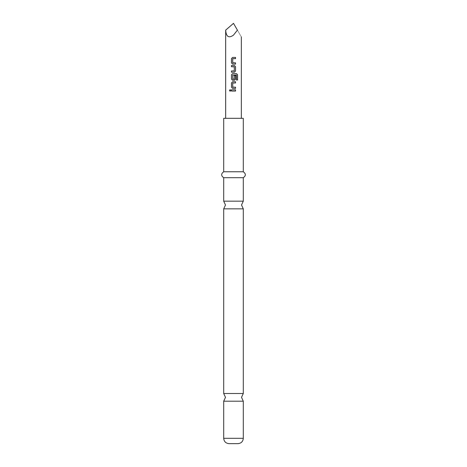 <?xml version="1.0" encoding="UTF-8"?>
<svg xmlns="http://www.w3.org/2000/svg" width="467" height="467" viewBox="0 0 467 467"><rect width="100%" height="100%" fill="white"/><g stroke="black" fill="none" stroke-linecap="round" stroke-linejoin="round"><path stroke-width="0.35" stroke-dasharray="2.33 1.75" d="M230.149 89.67L230.873 90.44L230.143 91.211M223.705 401.194L243.295 401.194M223.705 208.854L243.295 208.854M235.549 64.096L233.348 64.096M232.811 58.649L232.741 62.765L233.5 62.847M232.659 57.406L233.914 57.406M234.37 72.198L231.48 72.198M231.48 70.949L233.5 70.949M231.48 65.508L233.669 65.508M233.5 80.301L232.642 80.301M237.569 80.009L236.401 80.009L236.331 74.994L232.741 75.076L232.811 79.192M232.659 73.611L233.5 73.611M233.5 79.192L234.288 79.11L234.288 75.566L235.549 75.566M233.5 88.403L232.642 88.403M233.5 82.963L232.741 83.044L232.811 87.16M233.5 87.16L235.549 87.16M232.636 91.065L231.48 91.065M243.295 118.332L223.705 118.332M225.666 30.139C226.162 36.794 228.772 38.452 233.5 35.107L237.417 30.139C242.42 38.796 242.42 38.796 237.417 30.139L233.5 23.35M237.954 443.65L229.046 443.65M243.295 393.5L223.705 393.5M243.295 201.16L223.705 201.16M243.295 171.763L223.705 171.763M243.295 177.699L223.705 177.699M233.5 81.713L235.549 81.713M234.218 70.949L234.3 66.839L233.5 66.758M235.549 58.649L233.5 58.649M243.295 438.309L223.705 438.309"/><path stroke-width="0.7" d="M229.443 90.44L230.12 89.67L230.832 90.44L230.12 91.217L229.443 90.44L230.149 89.67M243.295 438.309C243.009 441.525 241.229 443.306 237.954 443.65L229.046 443.65C225.771 443.306 223.991 441.525 223.705 438.309L243.295 438.309L243.295 401.194L223.705 401.194L225.485 397.347L223.705 393.5L243.295 393.5L243.295 208.854L223.705 208.854L225.485 205.007L223.705 201.16L243.295 201.16L243.295 177.699C246.016 175.755 246.016 173.777 243.295 171.763L243.295 118.332L223.705 118.332L223.705 171.763L243.295 171.763M232.823 62.847L235.549 62.847L235.549 64.096L232.659 64.096L231.515 62.934L231.515 58.568L232.659 57.406L235.549 57.406L235.549 58.649L232.823 58.649M233.5 58.649L232.729 58.737L232.729 62.765L235.514 62.847L235.514 64.096M231.515 72.198L231.515 70.949M234.206 66.758L231.48 66.758L231.48 65.508L234.381 65.508L235.549 66.67L235.549 71.037L234.381 72.198L231.48 72.198L231.48 70.949L234.3 70.867L234.3 66.839L231.515 66.758L231.515 65.508M235.514 75.566L235.514 79.139L234.37 80.301L233.331 80.301M232.823 79.192L234.206 79.192M231.515 74.773L232.659 73.611L236.524 73.611L237.569 74.773L237.569 80.009L236.448 80.009L236.372 74.994L232.729 75.076L232.811 79.192L234.3 79.11L234.3 75.566L235.549 75.566L235.549 79.139L234.381 80.301L232.642 80.301L231.515 79.139L231.48 74.773L232.642 73.611M232.823 87.16L235.549 87.16L235.514 88.403L232.659 88.403L231.515 87.241L231.515 82.881L232.659 81.713L235.549 81.713L235.549 82.963L232.823 82.963M235.549 81.713L235.514 82.963L232.729 83.044L232.729 87.078L234.014 87.16M231.515 91.065L231.515 89.816L235.549 89.816L235.549 91.065L232.636 91.065M237.417 30.139C242.42 38.796 242.42 38.796 237.417 30.139L233.5 35.107C228.772 38.452 226.162 36.794 225.666 30.139L233.5 23.35L237.417 30.139M235.549 87.16L235.549 88.403L232.642 88.403L231.48 87.241L231.48 82.881L232.642 81.713L233.914 81.713M233.5 91.065L231.48 91.065L231.48 89.816L235.514 89.816L235.514 91.065L233.5 91.065M232.659 80.301L231.48 79.139L231.48 74.773M233.5 64.096L232.642 64.096L231.48 62.934L231.48 58.568L232.642 57.406M223.705 201.16L223.705 177.699L243.295 177.699M230.143 91.211L229.501 90.44M233.5 73.611L236.477 73.611L237.569 74.773M237.505 74.773L237.505 80.009M233.5 65.508L234.381 65.508L235.514 66.67L235.549 71.037M235.514 71.037L234.37 72.198M233.5 70.949L234.206 70.949M233.5 57.406L235.514 57.406L235.514 58.649M243.295 401.194L241.515 397.347L243.295 393.5M243.295 208.854L241.515 205.007L243.295 201.16M241.334 118.332L241.334 36.922M225.666 118.332L225.666 30.139M223.705 177.699C220.984 175.755 220.984 173.777 223.705 171.763M223.705 393.5L223.705 208.854M223.705 438.309L223.705 401.194"/></g></svg>

